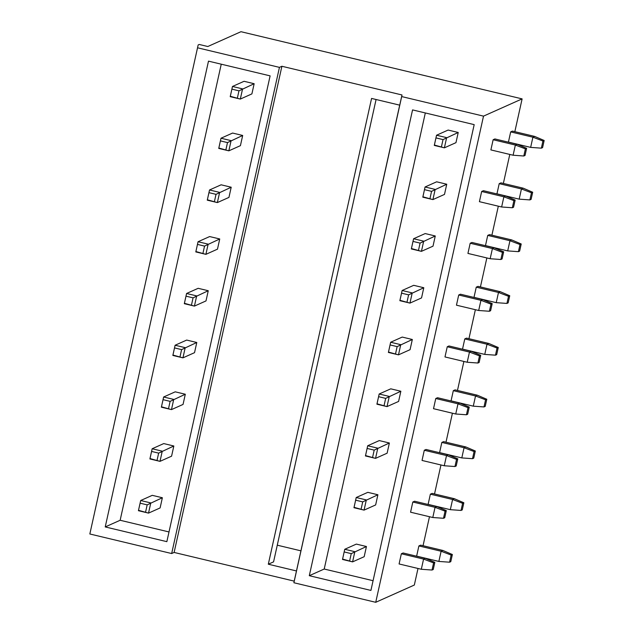<?xml version="1.0" encoding="UTF-8"?>
<svg xmlns="http://www.w3.org/2000/svg" width="634" height="634" viewBox="0 0 634 634"><rect width="100%" height="100%" fill="white"/><g stroke="black" fill="none" stroke-linecap="round" stroke-linejoin="round"><path stroke-width="0.95" d="M309.297 575.696L412.56 109.904L474.184 124.629L370.922 590.42L309.297 575.696L324.212 569.031L373.069 580.712M514.84 131.682L522.115 98.88L240.968 31.7L207.801 46.52L199.219 44.467L198.165 44.935L89.838 533.986L171.663 553.537L174.12 552.444L294.208 581.132L293.907 582.749L375.732 602.3L414.327 585.047L418.004 568.476M399.697 105.141L296.466 570.949L268.309 564.22L273.571 561.867L376.081 99.498M300.888 550.827L277.272 545.185M105.228 526.933L208.491 61.141L270.116 75.866L166.853 541.658L105.228 526.933L120.143 520.268L169.009 531.95M324.212 569.031L425.319 112.955M344.175 551.945L344.753 549.274L354.85 551.683L352.591 561.875L342.495 559.457L344.753 549.274L356.332 544.099L366.436 546.508L364.178 556.7L352.591 561.875L342.59 559.077L344.175 551.945L351.244 553.633L349.667 560.765M355.642 500.186L356.221 497.516L366.325 499.933L364.067 510.116L353.962 507.707L356.221 497.516L367.807 492.341L377.904 494.758L375.645 504.941L364.067 510.116L354.065 507.319L355.642 500.186L362.719 501.882L361.134 509.015M367.118 448.436L367.696 445.757L377.801 448.175L375.542 458.366L365.438 455.949L367.696 445.757L379.275 440.582L389.379 443L387.12 453.191L375.542 458.366L365.541 455.569L367.118 448.436L374.195 450.124L372.61 457.257M378.593 396.678L379.172 394.007L389.276 396.416L387.017 406.608L376.913 404.191L379.172 394.007L390.75 388.832L400.854 391.241L398.596 401.433L387.017 406.608L377.016 403.81L378.593 396.678L385.662 398.374L384.085 405.498M390.068 344.928L390.647 342.249L400.751 344.666L398.493 354.85L388.388 352.441L390.647 342.249L402.225 337.074L412.33 339.491L410.071 349.675L398.493 354.85L388.483 352.06L390.068 344.928L397.138 346.616L395.561 353.748M401.544 293.17L402.122 290.499L412.219 292.908L409.96 303.1L399.864 300.682L402.122 290.499L413.701 285.324L423.797 287.733L421.539 297.925L409.96 303.1L399.959 300.302L401.544 293.17L408.613 294.858L407.028 301.99M413.011 241.419L413.59 238.741L423.694 241.158L421.436 251.341L411.331 248.932L413.59 238.741L425.176 233.566L435.273 235.983L433.014 246.166L421.436 251.341L411.434 248.544L413.011 241.419L420.088 243.107L418.503 250.24M424.487 189.661L425.065 186.982L435.17 189.4L432.911 199.591L422.807 197.174L425.065 186.982L436.644 181.807L446.748 184.225L444.489 194.416L432.911 199.591L422.91 196.794L424.487 189.661L431.564 191.349L429.979 198.482M435.962 137.903L436.541 135.232L446.645 137.641L444.386 147.833L434.282 145.416L436.541 135.232L448.119 130.057L458.224 132.474L455.965 142.658L444.386 147.833L434.385 145.035L435.962 137.903L443.031 139.599L441.454 146.723M268.309 564.22L371.572 98.428L399.729 105.157L401.988 94.965L401.687 96.574L483.512 116.133L522.115 98.88M120.143 520.268L221.25 64.192M140.106 503.182L140.685 500.511L150.789 502.921L148.53 513.112L138.426 510.695L140.685 500.511L152.263 495.336L162.367 497.745L160.109 507.937L148.53 513.112L138.521 510.315L140.106 503.182L147.175 504.87L145.598 512.003M151.581 451.432L152.16 448.753L162.256 451.17L159.998 461.354L149.901 458.945L152.16 448.753L163.738 443.578L173.835 445.995L171.576 456.179L159.998 461.354L149.996 458.556L151.581 451.432L158.651 453.12L157.066 460.252M163.049 399.674L163.627 397.003L173.732 399.412L171.473 409.604L161.369 407.186L163.627 397.003L175.214 391.828L185.31 394.237L183.052 404.429L171.473 409.604L161.472 406.806L163.049 399.674L170.126 401.362L168.541 408.494M174.524 347.915L175.103 345.245L185.207 347.662L182.949 357.845L172.844 355.436L175.103 345.245L186.681 340.07L196.786 342.487L194.527 352.67L182.949 357.845L172.947 355.048L174.524 347.915L181.601 349.611L180.016 356.744M186 296.165L186.578 293.487L196.683 295.904L194.424 306.095L184.32 303.678L186.578 293.487L198.157 288.312L208.261 290.729L206.002 300.92L194.424 306.095L184.423 303.298L186 296.165L193.069 297.853L191.492 304.986M197.475 244.407L198.054 241.736L208.158 244.145L205.899 254.337L195.795 251.92L198.054 241.736L209.632 236.561L219.736 238.97L217.478 249.162L205.899 254.337L195.89 251.539L197.475 244.407L204.544 246.095L202.967 253.228M208.951 192.657L209.529 189.978L219.626 192.395L217.367 202.579L207.27 200.17L209.529 189.978L221.107 184.803L231.204 187.22L228.945 197.404L217.367 202.579L207.366 199.789L208.951 192.657L216.02 194.345L214.435 201.477M220.418 140.899L220.997 138.228L231.101 140.637L228.842 150.829L218.738 148.411L220.997 138.228L232.583 133.053L242.679 135.462L240.421 145.654L228.842 150.829L218.841 148.031L220.418 140.899L227.495 142.587L225.91 149.719M231.893 89.14L232.472 86.47L242.576 88.887L240.318 99.07L230.213 96.661L232.472 86.47L244.05 81.295L254.155 83.712L251.896 93.895L240.318 99.07L230.316 96.273L231.893 89.14L238.97 90.836L237.385 97.969M423.052 545.716L429.48 516.726M434.528 493.965L440.955 464.968M445.995 442.207L452.422 413.209M457.471 390.457L463.898 361.459M468.946 338.699L475.373 309.701M480.421 286.948L486.849 257.951M491.897 235.19L498.324 206.193M503.364 183.432L509.791 154.434M198.165 44.935L89.838 533.986M171.663 553.537L279.443 67.37L197.618 47.812M279.443 67.37L281.9 66.269L401.988 94.965M174.12 552.444L281.9 66.269M294.208 581.132L296.466 570.949M375.732 602.3L483.512 116.133M418.892 545.929L416.633 556.121L438.863 561.431L441.121 551.239L418.892 545.929L420.651 545.145L442.873 550.455L441.121 551.239L451.146 555.067L452.375 554.512L442.873 550.455M401.346 553.767L399.087 563.959L421.317 569.269L423.575 559.077L401.346 553.767L403.105 552.983L425.327 558.3L423.575 559.077L433.601 562.905L432.023 570.037L421.317 569.269M430.367 494.171L428.109 504.363L450.33 509.673L452.589 499.489L430.367 494.171L432.119 493.387L454.348 498.704L452.589 499.489L462.622 503.309L463.85 502.762L454.348 498.704M412.821 502.017L410.563 512.201L432.792 517.51L435.051 507.327L412.821 502.017L414.581 501.232L436.802 506.542L435.051 507.327L445.076 511.147L443.491 518.279L432.792 517.51M441.843 442.421L439.584 452.605L461.806 457.914L464.064 447.731L441.843 442.421L443.594 441.636L465.824 446.946L464.064 447.731L474.089 451.559L475.318 451.004L465.824 446.946M424.297 450.259L422.038 460.45L444.26 465.76L446.518 455.569L424.297 450.259L426.048 449.474L448.278 454.784L446.518 455.569L456.551 459.396L454.966 466.529L444.26 465.76M453.318 390.663L451.059 400.854L473.281 406.164L475.54 395.973L453.318 390.663L455.069 389.878L477.291 395.188L475.54 395.973L485.565 399.8L486.793 399.254L477.291 395.188M435.772 398.509L433.513 408.692L455.735 414.002L457.994 403.818L435.772 398.509L437.523 397.724L459.753 403.034L457.994 403.818L468.019 407.638L466.442 414.771L455.735 414.002M464.785 338.913L462.527 349.096L484.756 354.406L487.015 344.222L464.785 338.913L466.545 338.128L488.766 343.438L487.015 344.222L497.04 348.042L498.269 347.495L488.766 343.438M447.247 346.75L444.989 356.942L467.21 362.252L469.469 352.06L447.247 346.75L448.999 345.966L471.221 351.276L469.469 352.06L479.494 355.888L477.917 363.02L467.21 362.252M476.261 287.154L474.002 297.346L496.232 302.656L498.49 292.464L476.261 287.154L478.02 286.37L500.242 291.68L498.49 292.464L508.516 296.292L509.744 295.737L500.242 291.68M458.715 294.992L456.456 305.184L478.686 310.494L480.944 300.31L458.715 294.992L460.474 294.208L482.696 299.525L480.944 300.31L490.97 304.13L489.393 311.262L478.686 310.494M487.736 235.396L485.478 245.588L507.699 250.898L509.958 240.714L487.736 235.396L489.488 234.62L511.717 239.929L509.958 240.714L519.991 244.534L521.219 243.987L511.717 239.929M470.19 243.242L467.932 253.426L490.161 258.735L492.42 248.552L470.19 243.242L471.95 242.457L494.171 247.767L492.42 248.552L502.445 252.38L500.86 259.504L490.161 258.735M499.212 183.646L496.953 193.83L519.175 199.147L521.433 188.956L499.212 183.646L500.963 182.861L523.193 188.171L521.433 188.956L531.458 192.784L532.687 192.229L523.193 188.171M481.666 191.484L479.407 201.675L501.629 206.985L503.887 196.794L481.666 191.484L483.417 190.699L505.647 196.009L503.887 196.794L513.92 200.621L512.335 207.754L501.629 206.985M510.687 131.888L508.428 142.079L530.65 147.389L532.909 137.198L510.687 131.888L512.438 131.103L534.66 136.413L532.909 137.198L542.934 141.025L544.162 140.479L534.66 136.413M493.141 139.734L490.882 149.917L513.104 155.227L515.363 145.043L493.141 139.734L494.892 138.949L517.122 144.259L515.363 145.043L525.388 148.863L523.811 155.996L513.104 155.227M293.907 582.749L401.687 96.574M452.375 554.512L450.79 561.645L449.561 562.199L451.146 555.067M449.561 562.199L438.863 561.431M147.175 504.87L162.367 497.745M433.601 562.905L434.829 562.358L433.252 569.49L432.023 570.037M434.829 562.358L425.327 558.3M351.244 553.633L366.436 546.508M463.85 502.762L462.265 509.894L461.037 510.441L462.622 503.309M461.037 510.441L450.33 509.673M158.651 453.12L173.835 445.995M445.076 511.147L446.304 510.6L444.719 517.732L443.491 518.279M446.304 510.6L436.802 506.542M362.719 501.882L377.904 494.758M475.318 451.004L473.741 458.136L472.512 458.683L474.089 451.559M472.512 458.683L461.806 457.914M170.126 401.362L185.31 394.237M456.551 459.396L457.78 458.85L456.195 465.982L454.966 466.529M457.78 458.85L448.278 454.784M374.195 450.124L389.379 443M486.793 399.254L485.216 406.386L483.988 406.933L485.565 399.8M483.988 406.933L473.281 406.164M181.601 349.611L196.786 342.487M468.019 407.638L469.247 407.091L467.67 414.224L466.442 414.771M469.247 407.091L459.753 403.034M385.662 398.374L400.854 391.241M498.269 347.495L496.691 354.628L495.463 355.175L497.04 348.042M495.463 355.175L484.756 354.406M193.069 297.853L208.261 290.729M479.494 355.888L480.723 355.333L479.146 362.466L477.917 363.02M480.723 355.333L471.221 351.276M397.138 346.616L412.33 339.491M509.744 295.737L508.159 302.87L506.931 303.424L508.516 296.292M506.931 303.424L496.232 302.656M204.544 246.095L219.736 238.97M490.97 304.13L492.198 303.583L490.621 310.715L489.393 311.262M492.198 303.583L482.696 299.525M408.613 294.858L423.797 287.733M521.219 243.987L519.634 251.119L518.406 251.666L519.991 244.534M518.406 251.666L507.699 250.898M216.02 194.345L231.204 187.22M502.445 252.38L503.673 251.825L502.088 258.957L500.86 259.504M503.673 251.825L494.171 247.767M420.088 243.107L435.273 235.983M532.687 192.229L531.11 199.361L529.881 199.908L531.458 192.784M529.881 199.908L519.175 199.147M227.495 142.587L242.679 135.462M513.92 200.621L515.149 200.075L513.564 207.207L512.335 207.754M515.149 200.075L505.647 196.009M431.564 191.349L446.748 184.225M544.162 140.479L542.585 147.611L541.357 148.158L542.934 141.025M541.357 148.158L530.65 147.389M238.97 90.836L254.155 83.712M525.388 148.863L526.616 148.316L525.039 155.449L523.811 155.996M526.616 148.316L517.122 144.259M443.031 139.599L458.224 132.474"/></g></svg>
